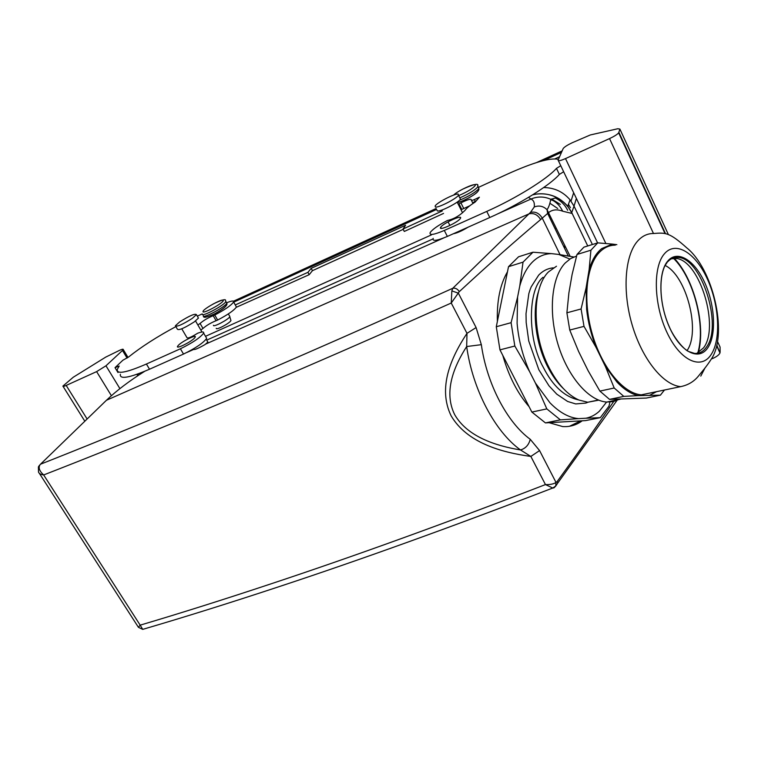 <?xml version="1.0" encoding="UTF-8"?>
<svg xmlns="http://www.w3.org/2000/svg" width="758" height="758" viewBox="0 0 758 758"><rect width="100%" height="100%" fill="white"/><g stroke="black" fill="none" stroke-linecap="round" stroke-linejoin="round"><path stroke-width="1.14" d="M508.514 266.683L523.029 262.145L519.761 286.05C523.38 272.871 529.169 263.576 537.119 258.165C541.534 255.238 546.3 253.722 551.417 253.627L532.988 252.206L518.557 256.782L508.514 266.683L496.291 326.736L499.958 349.864L531.86 412.068L545.428 422.898L585.602 420.595L600.298 417.667L608.958 406.203L610.114 401.352M560.361 419.856L578.648 418.624C569.087 417.81 559.527 412.541 549.976 402.82L535.413 383.046L546.821 408.894L560.361 419.856L545.428 422.898M606.599 402.053L599.341 411.224C595.352 414.891 590.88 417.232 585.906 418.226L600.298 417.667M585.906 418.226L578.648 418.624M531.86 412.068L546.821 408.894M535.413 383.046L529.586 371.6C522.755 356.203 518.595 340.105 517.098 323.315L517.591 297.07L511.091 322.681L514.824 346.027L529.586 371.6M499.958 349.864L514.824 346.027M496.291 326.736L511.091 322.681M517.591 297.07L519.761 286.05M532.988 252.206L523.029 262.145M573.768 256.99L558.76 254.451L569.855 259.075M551.417 253.627L558.76 254.451M563.393 388.608C557.424 382.894 552.137 375.504 547.532 366.436C535.593 343.147 531.86 311.585 538.474 291.622M556.495 266.219L548.565 271.838C532.021 287.642 531.822 334.572 549.067 367.602C557.661 384.164 567.619 394.975 578.923 400.034L587.744 402.252L598.706 400.158M619.362 399.267L613.298 401.617L606.713 402.062C588.701 400.868 567.6 376.499 557.916 344.075C548.157 311.699 551.625 277.058 565.193 263.017L570.575 258.611L576.563 256.062M586.057 288.04L589.146 269.526C591.998 259.947 596.214 252.954 601.795 248.567L612.284 244.085L597.74 242.863L583.897 247.155L576.999 254.47L572.091 274.548L568.898 292.901L566.899 312.808L569.751 330.062L584.001 326.366L596.015 347.306C591.24 335.045 588.113 322.425 586.645 309.454L586.057 288.04L581.092 308.961L584.001 326.366M609.527 399.381L646.385 398.054L660.408 395.164L638.236 395.629C631.158 394.027 624.08 389.517 617.012 382.108L605.519 366.739L614.198 388.001L599.891 391.1L609.527 399.381L623.806 396.387L638.236 395.629M569.751 330.062L578.638 351.551L588.132 370.747L599.891 391.1M566.899 312.808L581.092 308.961M576.999 254.47L590.908 250.206L589.146 269.526M612.284 244.085L616.86 244.673M605.519 366.739L596.015 347.306M656.523 391.678L649.748 395.25M653.263 392.35L641.287 394.852C623.54 393.497 602.496 368.464 592.652 335.311C582.712 302.196 585.82 266.911 599.057 252.746C603.756 247.714 609.176 245.185 615.297 245.147M590.908 250.206L597.74 242.863M664.434 390.019L660.408 395.164M623.806 396.387L614.198 388.001M696.791 353.389L703.538 347.865C719.721 327.39 700.165 261.671 676.809 258.506L670.584 258.772M687.013 350.66C700.837 331.369 686.502 275.694 665.088 265.442M451.844 290.901L458.363 293.156L476.1 327.551L466.985 333.349L451.247 303.029L451.844 290.901L452.782 288.277C455.406 287.784 457.576 288.921 459.282 291.659C488.569 264.561 515.677 240.532 540.625 219.574L548.849 212.373C552.648 209.511 557.263 209.123 562.682 211.207L572.167 213.491L587.744 245.962M536.493 194.076C543.524 193.167 550.261 194.332 556.713 197.592C563.592 201.24 568.746 206.536 572.167 213.491L567.723 206.261C559.48 196.805 549.067 192.74 536.493 194.076L532.637 194.844M38.8 466.179L40.496 464.218C81.314 448.13 125.724 430.061 173.743 410.012C256.479 375.494 349.485 334.913 452.782 288.277L530.486 212.392L534.267 206.972C534.75 202.822 533.651 200.178 530.96 199.051L528.525 197.364M432.951 238.95L206.707 340.134M207.863 342.114L205.048 344.568C198.378 348.329 194.645 349.94 193.858 349.391L193.527 348.832M39.378 473.371L138.411 627.283L140.173 625.151L43.661 474.953C40.676 474.508 38.952 473.513 38.487 471.988L38.402 466.919L40.496 464.218L106.442 400.271C116.666 390.531 129.419 380.876 144.683 371.306M453.682 233.606L453.862 233.644C457.491 232.886 462.219 230.735 468.056 227.201M433.225 238.353C432.098 241.499 436.816 240.855 447.362 236.43L489.791 217.508L486.75 211.406L444.302 230.441C433.747 234.904 429.056 235.596 430.212 232.498C432.6 229.257 438.323 225.259 447.381 220.502C452.716 219.356 457.709 216.807 462.342 212.856L464.986 210.411C466.407 208.27 469.808 205.475 475.2 202.026L479.407 197.203L474.385 199.572C472.111 200.548 471.088 200.718 471.305 200.093C471.514 198.416 468.056 199.345 460.911 202.888L458.353 204.063M449.911 225.467L448.054 221.829M175.875 326.613C156.887 336.836 141.13 346.965 128.604 356.999L122.872 360.23L115.017 367.658L119.186 366.048L117.329 369.288C116.391 374.575 126.084 372.822 146.408 364.029L180.404 348.784C192.57 342.834 200.311 337.613 203.637 333.132C204.11 331.578 202.121 331.606 197.667 333.226C191.348 337.158 187.785 338.636 186.97 337.661L181.768 328.801M534.267 206.972C539.061 205.191 543.315 206.1 547.03 209.691L570.063 256.119M569.447 426.29L580.619 420.889M549.067 422.689L562.663 426.565C569.902 427.038 576.421 425.115 582.22 420.794M502.781 355.379C508.684 376.101 517.458 393.203 529.112 406.705M507.472 271.8C500.119 284.43 496.765 300.954 497.381 321.354M555.984 228.262L555.036 228.67M564.615 248.406L564.568 245.952M557.736 208.488L549.91 203.258M436.978 210.156L437.375 210.932C440.047 212.079 458.571 202.642 460.447 199.165L459.85 197.98M198.056 317.441L198.444 318.104L194.285 321.875C184.507 328.072 178.888 330.526 177.41 329.209L175.752 326.395M476.1 327.551L481.339 344.672L466.672 346.539L466.985 333.349C450.83 357.719 437.612 388.02 451.114 415.801C466.862 442.606 500.83 452.327 530.846 456.439L545.457 484.58L552.743 488.029C451.398 527.066 359.358 560.209 276.642 587.459C228.679 603.292 184.033 617.258 142.722 629.367L140.173 625.151C180.84 613.089 224.738 599.227 271.866 583.556C353.844 556.353 445.041 523.371 545.457 484.58C550.119 484.75 553.643 484.03 556.012 482.439L557.168 481.529C577.956 452.981 597.029 425.958 614.406 400.461M138.43 627.321L142.722 629.367L144.475 628.846M459.282 291.659L451.247 303.029C348.993 348.746 256.839 388.513 174.785 422.31C127.609 441.762 83.901 459.31 43.661 474.953C39.35 471.012 38.156 467.591 40.07 464.682M435.376 207.029C438.039 208.137 456.572 198.672 458.467 195.232L458.202 194.095C455.217 193.176 437.006 202.547 435.158 205.939L435.376 207.029M179.665 321.932C189.415 315.773 195.005 313.338 196.436 314.646L192.257 318.398C182.47 324.585 176.841 327.049 175.382 325.769L179.665 321.932M530.249 439.299L539.573 450.574L530.846 456.439L520.519 449.958C525.578 448.461 528.819 444.908 530.249 439.299C507.121 422.433 486.844 383.861 481.339 344.672M539.573 450.574L556.012 482.439L555.699 486.039L554.117 487.745M557.168 481.529L557.68 483.159L555.519 486.371M555.699 486.039L552.743 488.029L553.747 487.915M466.672 346.539C453.474 367.099 443.553 392.227 454.686 414.654C467.231 436.485 495.107 445.751 520.519 449.958C495.031 431.747 472.632 389.508 466.672 346.539M559.575 156.735L555.064 158.792M205.494 336.325L431.444 234.895M443.544 213.415L404.298 231.455L403.029 229.02L442.284 210.942M312.438 270.672L311.178 268.36L307.928 272.34L309.207 274.671L312.438 270.672L403.199 229.342M309.207 274.671L236.269 307.312M216.248 328.299C215.803 330.621 229.778 323.249 230.944 320.549L230.726 319.838M311.178 268.36L405.596 225.259L403.029 229.02M235.264 304.934L307.928 272.34M592.396 244.521L574.033 206.119L576.374 198.416M233.691 302.177L436.608 209.445M543.59 160.554L561.498 152.367M543.685 187.548C554.411 187.69 563.203 191.793 570.073 199.866L574.024 206.119L571.74 212.61M165.926 332.108L162.193 334.269M233.502 301.201L436.134 208.507M536.569 162.563L562.161 150.861M213.443 325.296C212.809 327.75 228.442 319.573 229.778 316.749L229.56 316.02M469.771 205.788L463.754 208.516L460.911 202.888M461.186 209.682L463.754 208.516M478.374 187.416L507.642 174.008C533.395 162.42 550.327 157.531 558.428 159.341M563.147 148.625L558.096 160.099C557.973 161.283 560.446 160.781 565.506 158.593L609.536 138.591C614.17 136.412 617.211 134.507 618.68 132.868L619.911 129.097L617.836 128.737L590.321 134.952L572.186 142.76C567.638 144.92 564.672 146.796 563.298 148.369L563.147 148.625M712.236 358.686C716.405 356.895 718.982 355 719.977 352.982L716.812 345.203M717.551 341.602L720.081 347.098L720.1 352.337M486.75 211.406C515.686 198.558 547.068 179.096 556.476 168.361L560.759 165.699M489.791 217.508C518.728 204.736 550.033 185.255 559.366 174.416L563.649 171.744M472.689 202.85L475.247 201.287M440.72 227.239L440.692 227.296C437.603 231.702 458.202 222.435 460.371 218.408L460.39 218.389C463.365 214.012 442.985 223.212 440.72 227.239M122.483 350.461L105.968 365.792L96.617 371.619L66.192 385.434C63.928 386.438 62.829 386.656 62.895 386.087L73.27 377.228L105.75 357.094L119.745 350.243C122.171 349.163 123.336 348.926 123.241 349.533L122.483 350.461L127.079 358.079M118.002 372.566L115.017 367.658M202.206 313.907L197.307 316.152M235.861 305.976L236.43 306.981C234.137 310.335 227.874 314.693 217.65 320.037L216.096 320.71C210.838 322.823 206.47 325.4 202.992 328.451L200.823 330.043M226.803 302.698C231.768 300.727 234.032 300.5 233.597 302.006C231.275 305.332 224.993 309.671 214.76 315.025L213.206 315.698L216.096 320.71M197.904 325.03L200.084 323.439C203.57 320.407 207.948 317.829 213.206 315.698M206.015 337.215L206.688 338.371C203.4 342.9 195.678 348.14 183.521 354.062L149.525 369.222C129.201 377.948 119.48 379.625 120.351 374.253M219.498 311.036L215.272 313.48M178.31 345.354C182.043 341.337 196.748 334.126 195.261 337.054L194.512 338.068C190.902 342.038 175.998 349.362 177.505 346.434L178.31 345.354M570.395 207.701L568.453 204.29M553.387 267.858C547.892 268.304 542.984 270.72 538.682 275.116L531.187 286.875L529.927 290.153L528.838 293.64L526.014 313.708L526.185 322.614L528.762 341.053L538.853 369.752L549 385.831L556.76 394.141L567.619 401.465L575.71 403.929L585.83 403.085L587.924 402.261M578.705 399.94C564.596 396.86 552.809 386.03 543.363 367.431C527.388 339.66 527.587 289.319 543.022 277.314M641.287 394.852L680.656 386.637C663.25 385.102 642.31 359.311 632.267 325.305C622.138 291.347 624.8 255.332 637.639 241.053C642.197 235.975 647.474 233.464 653.481 233.511L609.536 138.591M700.771 376.11L705.082 367.81M710.938 354.858C700.875 370.16 680.134 360.6 667.068 332.658C653.851 304.934 652.752 267.214 664.264 253.958C675.586 240.286 695.598 252.802 707.404 279.086C719.361 305.18 721.199 339.944 710.938 354.858M707.726 347.903C698.999 360.96 681.224 352.555 670.091 328.659C658.806 304.943 657.821 272.728 667.627 261.226C677.282 249.373 694.518 259.966 704.722 282.639C715.069 305.152 716.604 335.188 707.726 347.903M706.361 347.221C703.216 351.684 699.274 353.74 694.536 353.389L688.444 351.437C684.54 349.817 674.355 339.044 669.068 326.253C658.721 302.802 658.238 272.378 667.703 261.434C672.753 257.426 675.492 255.986 675.899 257.104L677.33 257.436C701.055 256.469 723.284 325.798 706.361 347.221M691.921 352.896L690.453 352.404M665.05 265.508L667.125 262.429M667.722 261.747C670.479 258.762 673.682 257.322 677.33 257.436L674.535 258.232M697.777 352.982C706.058 325.94 693.703 277.94 673.398 258.241M560.029 254.612L542.292 218.2C539.326 213.235 535.394 211.302 530.486 212.392M497.257 214.069L530.96 199.051C537.517 196.294 544.121 196.369 550.772 199.278L550.886 199.335C556.23 201.922 560.162 205.882 562.682 211.207M443.582 238.012L206.176 343.867M193.84 349.362L186.875 352.47M140.931 373.722L144.314 371.458M103.675 402.915L106.442 400.271L529.008 213.86C533.831 212.799 537.706 214.703 540.625 219.574M216.362 312.883C221.611 309.899 224.823 307.559 225.998 305.862M203.258 315.726C202.215 319.251 225.789 306.715 226.784 303.209L226.651 302.565M225.619 300.869L225.827 301.551C224.823 305.038 201.24 317.583 202.291 314.077M223.269 300.509C223.676 302.925 202.149 314.608 203.021 311.51C202.907 308.98 223.837 297.61 223.269 300.509M468.586 197.971C474.072 194.958 477.246 192.646 478.099 191.035L478.118 190.959M459.462 200.273C468.946 196.265 475.418 192.39 478.866 188.647L478.668 187.472M477.635 185.577L477.928 186.771C474.982 190.087 469.031 193.764 460.059 197.772M453.606 195.09C458.097 190.438 476.971 181.986 475.294 185.416C473.001 188.382 467.544 191.755 458.922 195.526M478.08 198.729L477.739 198.046M475.465 201.723L474.385 199.572M473.001 203.466L471.495 200.472M461.802 209.435L458.96 203.807M597.598 242.911L558.381 160.705M605.841 243.47L565.506 158.593M665.505 233.682L618.926 132.423M619.911 129.097L668.404 234.639M447.362 236.43L444.302 230.441M559.366 174.416L556.476 168.361M105.968 365.792L119.897 388.598M137.785 375.788L136.895 374.31M96.617 371.619L111.398 395.704M66.192 385.434L87.037 418.88M214.76 315.025L217.65 320.037M200.084 323.439L202.992 328.451M180.404 348.784L183.521 354.062M146.408 364.029L149.525 369.222M560.314 204.404L551.511 198.956M553.312 200.643L550.649 199.619L553.492 200.756M567.657 210.26C564.947 204.793 560.787 200.671 555.159 197.923M567.875 205.844L568.187 206.366M598.356 400.016L587.744 402.252M606.713 402.062L620.205 399.248M663.743 390.171L663.875 390.863M680.656 386.637C688.056 385.14 694.034 381.568 698.582 375.911C701.349 372.254 705.793 367.801 712.056 357.937C727.917 331.833 712.52 268.436 686.824 247.904C669.276 232.213 665.638 232.564 653.481 233.511M675.795 257.872L674.62 257.133M698.298 352.716C706.001 325.371 694.072 278.849 674.175 258.222M568.206 255.806L547.664 213.481L547.03 209.691C548.621 207.607 549.872 204.139 550.772 199.278L550.772 199.278M556.713 197.592L550.886 199.335M462.522 212.723L457.159 202.111M195.536 320.956L201.979 332.023M206.176 339.233L208.033 342.408M460.447 199.165L458.467 195.232M196.436 314.646L198.444 318.104M555.68 486.077L557.68 483.159M617.4 399.836L557.68 483.149M571.02 201.097L573.654 192.712M570.073 199.866L567.723 206.261M230.944 320.549L229.778 316.749M228.347 313.907L229.873 316.56M213.159 303.986C222.094 299.704 226.216 298.633 225.514 300.774L226.784 303.209C227.94 305.067 224.036 308.534 215.045 313.594C206.934 317.384 203.116 318.246 203.58 316.181M462.475 189.254C473.788 184.128 478.885 183 477.758 185.862L478.866 188.647C479.283 190.23 477.502 192.352 473.523 195.033C467.752 198.691 462.446 201.202 457.595 202.566M719.977 352.982L716.67 345.809M665.012 233.549L618.68 132.868M441.232 228.357L440.692 227.296M123.241 349.533L128.017 357.444M137.975 373.931L138.723 375.172M63.085 386.391L84.744 421.097M233.597 302.006L236.43 306.981M203.637 333.132L206.688 338.371M177.505 346.434L177.846 347.022"/></g></svg>

